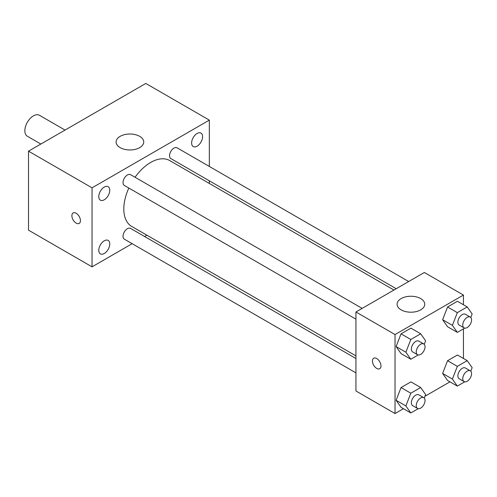 <?xml version="1.0" encoding="UTF-8"?>
<svg xmlns="http://www.w3.org/2000/svg" width="497" height="497" viewBox="0 0 497 497"><rect width="100%" height="100%" fill="white"/><g stroke="black" fill="none" stroke-linecap="round" stroke-linejoin="round"><path stroke-width="0.75" d="M65.045 130.071L39.449 115.292A12.096 6.983 120 0 0 30.131 118.534A12.096 6.983 120 0 0 24.85 130.705A12.096 6.983 120 0 0 27.354 136.24L40.853 144.037M132.152 243.685L92.044 266.839L28.515 230.161L28.515 151.163L145.801 83.446L209.33 120.125L209.33 166.439M197.11 133.476A7.766 4.485 120 0 0 192.041 140.322A7.766 4.485 120 0 0 193.227 146.547A7.766 4.485 120 0 0 200.999 142.061A7.766 4.485 120 0 0 200.999 133.09A7.766 4.485 120 0 0 197.11 133.476M104.264 187.083A7.766 4.485 120 0 0 99.189 193.929A7.766 4.485 120 0 0 100.375 200.154A7.766 4.485 120 0 0 108.147 195.669A7.766 4.485 120 0 0 108.147 186.698A7.766 4.485 120 0 0 104.264 187.083M104.264 240.803A7.766 4.485 120 0 0 99.189 247.649A7.766 4.485 120 0 0 100.375 253.874A7.766 4.485 120 0 0 108.147 249.388A7.766 4.485 120 0 0 108.147 240.418A7.766 4.485 120 0 0 104.264 240.803M92.044 266.839L92.044 187.841L28.515 151.163M92.044 187.841L209.33 120.125M139.694 147.634A13.823 7.983 180 0 1 124.629 149.361A13.823 7.983 180 0 1 116.093 141.993A13.823 7.983 180 0 1 129.916 134.01A13.823 7.983 180 0 1 143.739 141.993A13.823 7.983 180 0 1 139.694 147.634M146.882 235.18L144.59 236.504M80.439 220.637A6.045 3.491 60 0 1 79.185 223.408A6.045 3.491 60 0 1 73.14 219.916A6.045 3.491 60 0 1 73.14 212.933A6.045 3.491 60 0 1 77.799 214.555A6.045 3.491 60 0 1 80.439 220.637M79.191 223.408A6.045 3.491 60 0 1 73.14 219.916A6.045 3.491 60 0 1 73.14 212.933M209.33 180.802L209.33 183.449M408.677 281.532L177.056 147.808A6.219 3.591 120 0 0 173.95 148.112A6.219 3.591 120 0 0 169.552 155.729A6.219 3.591 120 0 0 170.838 158.58L396.239 288.714M355.939 358.517L130.537 228.384A6.219 3.591 120 0 0 127.425 228.695A6.219 3.591 120 0 0 123.026 236.311A6.219 3.591 120 0 0 124.318 239.156L355.939 372.887M362.158 308.388L130.537 174.664A6.219 3.591 120 0 0 127.425 174.975A6.219 3.591 120 0 0 123.362 180.454A6.219 3.591 120 0 0 124.318 185.437L355.939 319.161M128.829 188.046A38.008 21.949 120 0 0 123.809 209.001A38.008 21.949 120 0 0 131.68 226.402L355.939 355.871M393.947 290.037L169.694 160.562A38.008 21.949 120 0 0 135.047 177.267M403.434 408.702L395.034 413.554L355.939 390.984L355.939 311.979L424.351 272.48L463.446 295.05L463.446 304.754M449.959 381.839L424.947 396.283M447.561 326.74L442.628 319.714L447.561 306.991L457.439 301.288L447.561 306.991L442.628 319.714L447.561 326.74L457.339 332.381L452.4 325.355L457.339 312.632L467.211 306.929L472.15 313.955L470.777 317.496M401.042 407.316L396.103 400.296L401.042 387.567L410.913 381.87L401.042 387.567L396.103 400.296L401.042 407.316L410.814 412.964L405.875 405.937L410.814 393.214L420.692 387.511L425.625 394.537L424.252 398.078M463.446 328.852L463.446 358.48M395.034 413.554L395.034 334.556L463.446 295.05M447.561 380.46L442.628 373.433L447.561 360.71L457.439 355.007L447.561 360.71L442.628 373.433L447.561 380.46L457.339 386.101L452.4 379.081L457.339 366.351L467.211 360.648L472.15 367.674L470.777 371.216M401.042 353.597L396.103 346.577L401.042 333.847L410.913 328.144L401.042 333.847L396.103 346.577L401.042 353.597L410.814 359.244L405.875 352.218L410.814 339.488L420.692 333.791L425.625 340.812L424.252 344.359M395.034 334.556L355.939 311.979M401.141 309.867A13.823 7.983 180 0 1 397.091 304.22A13.823 7.983 180 0 1 410.913 296.243A13.823 7.983 180 0 1 424.736 304.22A13.823 7.983 180 0 1 416.2 311.594A13.823 7.983 180 0 1 401.141 309.867M380.982 365.941A6.045 3.491 60 0 1 379.727 368.712A6.045 3.491 60 0 1 373.682 365.22A6.045 3.491 60 0 1 373.682 358.238A6.045 3.491 60 0 1 378.341 359.853A6.045 3.491 60 0 1 380.982 365.941M379.733 368.706A6.045 3.491 60 0 1 373.688 365.214A6.045 3.491 60 0 1 373.682 358.238M418.207 354.97L410.814 359.244M423.748 343.949L418.859 341.128A6.219 3.591 120 0 0 414.069 342.793A6.219 3.591 120 0 0 411.354 349.056A6.219 3.591 120 0 0 412.64 351.901L417.53 354.721A6.219 3.591 120 0 0 423.748 351.13A6.219 3.591 120 0 0 423.748 343.949A6.219 3.591 120 0 0 418.959 345.614A6.219 3.591 120 0 0 416.237 351.876A6.219 3.591 120 0 0 417.53 354.721M405.875 352.218L396.103 346.577M410.814 339.488L401.042 333.847M420.692 333.791L410.913 328.144M464.732 328.113L457.339 332.381M470.274 317.092L465.385 314.272A6.219 3.591 120 0 0 460.595 315.937A6.219 3.591 120 0 0 457.874 322.193A6.219 3.591 120 0 0 459.166 325.044L464.049 327.865A6.219 3.591 120 0 0 470.274 324.274A6.219 3.591 120 0 0 470.274 317.092A6.219 3.591 120 0 0 465.478 318.757A6.219 3.591 120 0 0 462.763 325.019A6.219 3.591 120 0 0 464.049 327.865M452.4 325.355L442.628 319.714M457.339 312.632L447.561 306.991M467.211 306.929L457.439 301.288M418.207 408.696L410.814 412.964M423.748 397.668L418.859 394.848A6.219 3.591 120 0 0 414.069 396.513A6.219 3.591 120 0 0 411.354 402.775A6.219 3.591 120 0 0 412.64 405.62L417.53 408.447A6.219 3.591 120 0 0 423.748 404.856A6.219 3.591 120 0 0 423.748 397.668A6.219 3.591 120 0 0 418.959 399.339A6.219 3.591 120 0 0 416.237 405.595A6.219 3.591 120 0 0 417.53 408.447M405.875 405.937L396.103 400.296M410.814 393.214L401.042 387.567M420.692 387.511L410.913 381.87M464.732 381.833L457.339 386.101M470.274 370.812L465.385 367.991A6.219 3.591 120 0 0 460.595 369.656A6.219 3.591 120 0 0 457.874 375.918A6.219 3.591 120 0 0 459.166 378.764L464.049 381.584A6.219 3.591 120 0 0 470.274 377.993A6.219 3.591 120 0 0 470.274 370.812A6.219 3.591 120 0 0 465.478 372.477A6.219 3.591 120 0 0 462.763 378.739A6.219 3.591 120 0 0 464.049 381.584M452.4 379.081L442.628 373.433M457.339 366.351L447.561 360.71M467.211 360.648L457.439 355.007"/></g></svg>

